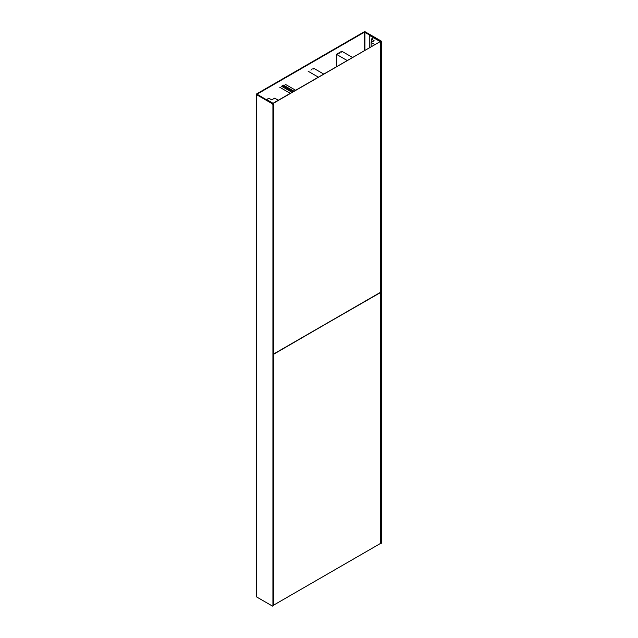 <?xml version="1.0" encoding="UTF-8"?>
<svg xmlns="http://www.w3.org/2000/svg" width="638" height="638" viewBox="0 0 638 638"><rect width="100%" height="100%" fill="white"/><g stroke="black" fill="none" stroke-linecap="round" stroke-linejoin="round"><path stroke-width="0.96" d="M256.34 94.304L256.34 596.554A0.925 0.534 0 0 0 256.612 596.937L272.482 606.1L272.92 605.853L272.92 104.6L272.482 103.85L256.612 94.679A0.925 0.534 0 0 1 256.612 93.93L364.043 31.9A0.925 0.534 180 0 1 365.351 31.9L381.229 41.063L381.66 41.821L381.66 543.066L381.229 543.321L381.229 42.068L381.66 41.821M364.481 50.434L364.481 32.147L257.042 94.177L272.92 103.595L272.482 103.85M272.705 103.468L380.703 41.318L272.92 103.547L273.359 104.353L272.92 104.6M273.359 104.353L273.359 605.598L272.92 605.853M364.481 32.147L380.79 41.318L381.229 42.068M380.79 41.318L381.229 41.063M381.229 543.321L380.527 543.416M380.423 41.231L369.697 35.042L369.266 35.289L379.985 41.478L373.573 37.778L371.284 39.093L374.115 40.728L371.133 42.451L374.721 44.516M369.266 47.667L369.266 35.289M380.136 292.77L273.359 354.17L380.703 292.196L380.703 41.318M371.133 46.59L371.133 42.451M371.284 42.363L371.284 39.093M278.248 100.222L274.659 98.148L271.684 99.863L268.853 98.236L266.572 99.552L272.984 103.26L261.939 97.255M282.53 85.667L281.549 86.274L282.514 85.691L292.962 91.72M279.747 87.27L290.21 93.308M285.098 84.184L295.561 90.221M283.511 85.141L282.514 85.691L283.511 85.141L293.935 91.162M323.633 74.016L313.505 68.162M318.282 77.102L308.154 71.257M313.362 69.008L312.07 68.92L310.953 70.188M352.439 57.38L341.801 51.239L340.628 51.909M339.958 52.3L336.449 54.326L336.449 66.615M347.096 60.474L336.449 54.326M341.657 52.077L340.365 51.989L339.249 53.265M380.487 292.316L273.359 354.417M273.359 605.295L380.703 543.321L380.703 292.443M256.612 596.937L256.612 94.679M364.912 50.179L364.912 32.147M291.973 92.295L281.549 86.274"/></g></svg>
